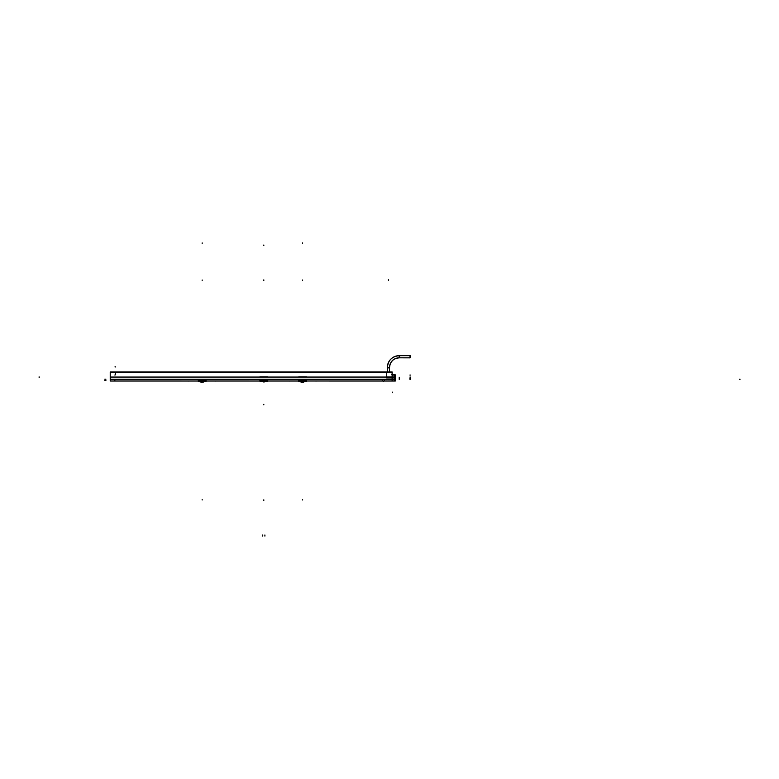 <?xml version="1.0" encoding="UTF-8"?>
<svg xmlns="http://www.w3.org/2000/svg" width="779" height="779" viewBox="0 0 779 779"><rect width="100%" height="100%" fill="white"/><g stroke="black" fill="none" stroke-linecap="round" stroke-linejoin="round"><path stroke-width="1.17" d="M382.538 381.009L384.407 381.009L382.538 381.009M261.169 380.249L266.476 380.249L261.169 380.249M262.747 380.327L260.05 381.428L262.747 380.327L267.587 381.428L262.747 380.327M303.654 380.318L305.095 380.288M303.693 380.249L306.303 381.428L303.752 380.366L303.567 380.96L301.648 380.96L301.473 380.366L298.912 381.428L304.881 381.428L303.528 382.148L302.846 381.983L305.086 381.155L303.528 382.148L302.359 381.983L304.881 381.428L302.836 381.233M301.541 380.814L303.742 380.707L301.483 380.707M301.648 380.493L301.531 379.957L305.241 380.288M301.531 379.909L301.648 380.658L303.576 380.649L303.683 379.909L303.732 380.658L301.483 380.658L301.483 379.909L303.732 379.909L301.483 379.957L303.732 379.967L303.567 380.96L301.648 380.853M303.683 380.415L301.648 380.941M303.576 380.503L301.609 380.96L303.606 380.96M301.639 380.503L303.615 380.95M300.129 381.155L301.687 382.148L300.129 381.155L301.687 382.148L300.334 381.428L302.379 381.233M302.369 381.272L301.687 382.148L303.528 382.148M261.54 381.437L265.279 381.7M265.912 381.486L263.818 382.051L263.886 380.96M203.251 380.249L205.86 381.428L203.3 380.366L203.124 380.941L201.206 380.95L201.021 380.366L198.47 381.428L204.439 381.428L203.076 382.148L202.404 381.983L204.643 381.155L203.076 382.148L201.917 381.983L204.439 381.428L201.927 381.233L201.917 381.983L203.29 382.129M204.439 381.428L205.86 381.428L203.3 380.366L203.124 380.96L201.196 380.96L201.031 380.376L201.216 381.077L203.163 380.96M201.206 380.658L201.079 379.957L203.241 380.288M203.134 380.503L201.206 380.853M203.222 380.814L201.206 380.941M199.677 381.155L201.245 382.148L199.687 381.155L201.245 382.148L199.882 381.428L202.384 381.233M201.927 381.233L202.404 382.002L201.245 382.148L201.936 381.194L201.245 382.148L198.324 381.428L198.324 380.288L206.007 380.288L206.007 381.428M394.252 378.419L395.206 378L394.252 378.419L394.213 380.532M386.705 377.825L395.206 377.825L386.705 377.825M395.157 380.668L394.213 380.493L395.157 380.668M394.213 380.931L395.157 380.727L394.203 381.019M395.157 374.933L394.369 374.757L395.157 374.933M394.252 377.231L395.206 377.649L394.252 377.231M410.017 357.814L399.53 357.814A9.708 9.708 0 0 0 389.519 367.834L389.519 371.963L389.519 367.834C389.997 361.631 393.327 358.291 399.53 357.814L399.598 355.662C392.022 356.237 387.942 360.317 387.367 367.892L389.519 367.834C389.997 361.631 393.327 358.291 399.53 357.814L410.017 357.853L410.017 355.613L399.228 355.652L410.017 355.652M399.53 357.814L410.231 357.814L410.231 355.652L399.014 355.662A11.87 11.87 0 0 0 387.358 367.376A11.87 11.87 0 0 1 399.014 355.662L399.014 355.662A11.87 11.87 0 0 0 387.358 367.376L389.51 367.376M399.228 357.814A9.708 9.708 0 0 0 389.519 367.522L387.358 367.522L387.358 371.963L387.358 367.376L387.358 371.963L387.358 367.522L389.519 367.522A9.708 9.708 0 0 1 399.228 357.814L399.228 355.652L399.218 357.814M115.604 374.602L115.662 371.963M386.705 377.766L386.705 371.963M384.066 381.009L306.449 381.009L392.129 381.019L392.129 379.539L110.238 379.539L110.238 381.019L198.314 381.019L114.007 381.009M206.007 381.019L259.904 381.019L206.007 381.009M267.742 381.019L298.766 381.019M260.05 381.457L262.825 381.457L262.825 379.772M259.913 380.249L267.723 379.772L259.904 380.249L260.05 381.428M262.825 380.882L264.821 380.882M267.742 381.428L267.742 380.249M266.963 381.009L299.535 381.009M264.811 379.772L264.821 381.457L267.587 381.457M264.948 379.801L264.948 380.347L262.698 380.347L262.698 379.801M298.766 381.058L298.766 379.831L306.449 379.831L306.449 381.058M301.483 379.909L300.304 380.162L301.561 380.318M302.836 381.272L302.846 382.002L301.687 382.148L298.766 381.428L298.766 380.288L306.449 380.288L306.449 381.428M301.541 380.765L298.912 381.428M301.522 380.249L298.922 381.428M304.881 381.428L306.303 381.428L303.82 380.24M303.664 380.697L301.609 380.639L303.615 380.649M382.392 381.019L382.392 380.376L382.392 381.019L384.553 381.019L384.553 380.376L384.553 381.019M384.359 381.009L386.754 381.009M266.291 380.96L265.269 381.7L263.779 381.7L263.75 380.96M264.714 381.7L262.932 381.7M265.055 381.691L263.75 381.7M198.314 381.058L198.314 379.831L206.007 379.831L206.007 381.058M201.04 379.909L203.28 379.909L203.29 380.658L201.04 380.658L201.04 379.957L203.28 379.967L201.118 380.318M201.089 380.765L198.47 381.428L201.07 380.249M201.089 380.658L203.124 380.853M392.129 379.237L110.238 379.237M392.129 379.383L110.238 379.587L392.129 379.383L392.129 371.963L110.238 371.963L110.238 379.383M110.238 372.109L392.129 372.109M386.705 377.893L386.735 374.475M392.129 379.315L395.372 379.315L395.372 377.796L386.54 377.796M395.226 380.717L394.193 380.824M395.226 377.951L394.193 378.058M394.359 381.009L386.559 381.019L395.323 381.019L395.323 379.577L395.323 381.019M386.559 379.577L395.323 379.577M394.388 379.616L386.569 379.616L392.129 379.285M395.206 377.766L395.157 380.785M395.157 374.874L395.206 377.883M395.226 374.777L394.184 374.67L395.226 375.011M395.177 374.933L394.193 374.718M394.252 377.289L394.369 374.533L394.369 375.089L392.129 375.069L394.369 375.069M395.226 377.708L394.184 377.601M386.54 377.883L395.372 377.883L395.372 375.011L392.129 375.011M392.129 374.533L394.359 374.533M391.535 374.397C393.892 374.524 393.892 374.524 391.535 374.397C393.892 374.524 393.892 374.524 391.535 374.397M395.177 380.727L394.193 380.931M115.672 374.728L114.854 375.03M114.854 379.587L114.854 380.824M386.705 379.587L115.662 379.587L386.705 379.587M303.197 380.649L301.648 380.746M262.961 381.7L263.818 381.7L263.818 380.882L264.821 381.106M262.591 381.691L264.685 381.7M201.079 379.909L201.196 380.746M202.394 381.428L202.608 382.07M386.705 379.246L115.662 379.246L386.705 379.246M394.232 379.616L386.725 379.616L394.232 379.616M740.05 379.246L739.514 379.246L740.05 379.246M110.238 377.055L392.129 377.055L110.238 377.055M262.747 536.079L262.747 534.998M259.913 376.841L267.723 376.841M263.818 245.025L263.818 245.57L263.818 245.025M263.818 280.43L263.818 279.895L263.818 280.43M263.818 499.855L263.818 500.4L263.818 499.855M264.899 536.079L264.899 534.998M302.612 243.467L302.612 242.921L302.612 243.467M302.612 280.547L302.612 280.012L302.612 280.547M298.766 376.841L306.449 376.841L298.766 376.841M302.612 499.982L302.612 499.436L302.612 499.982M288.951 381.048L289.486 381.048M316.264 381.048L315.729 381.048M301.687 382.275L301.687 381.739L301.687 382.275M303.528 382.275L303.528 381.739L303.528 382.275M302.856 381.418L303.06 382.07M383.472 381.019L383.472 381.554L383.472 381.019M263.818 404.866L263.818 404.32L263.818 404.866M202.16 243.467L202.16 242.921L202.16 243.467M202.16 280.547L202.16 280.012L202.16 280.547M202.16 499.982L202.16 499.436L202.16 499.982M188.508 381.048L189.044 381.048M215.822 381.048L215.286 381.048M201.245 382.275L201.245 381.739L201.245 382.275M203.076 382.275L203.076 381.739L203.076 382.275M392.129 379.587L110.238 379.587M386.559 376.997L395.323 376.997L386.559 376.997M410.436 379.276L409.9 379.276L410.436 379.276M410.436 375.079L409.9 375.079L410.436 375.079M410.436 377.114L409.9 377.104M392.509 360.385L392.509 360.92M410.436 378.604L409.9 378.613M392.509 392.684L392.509 392.139M388.439 280.274L388.439 279.739M39.486 377.055L38.95 377.055L39.486 377.055M104.824 379.207L105.905 379.207M105.905 380.473L104.824 380.473M115.117 366.529L115.117 367.075M399.228 377.24L399.228 379.392L399.228 377.24M263.818 381.7L263.818 380.989M304.638 380.064L303.732 379.909M204.195 380.064L203.28 379.909M302.856 381.983L302.359 381.983M261.354 380.96L262.377 381.7M202.413 381.983L201.917 381.983M410.231 355.652L399.014 355.652L410.231 355.652M410.231 357.814L399.014 357.814L410.231 357.814M387.367 367.892C387.942 360.317 392.022 356.237 399.598 355.662M389.519 367.834L389.519 371.963M387.358 367.376L387.358 371.963"/></g></svg>
